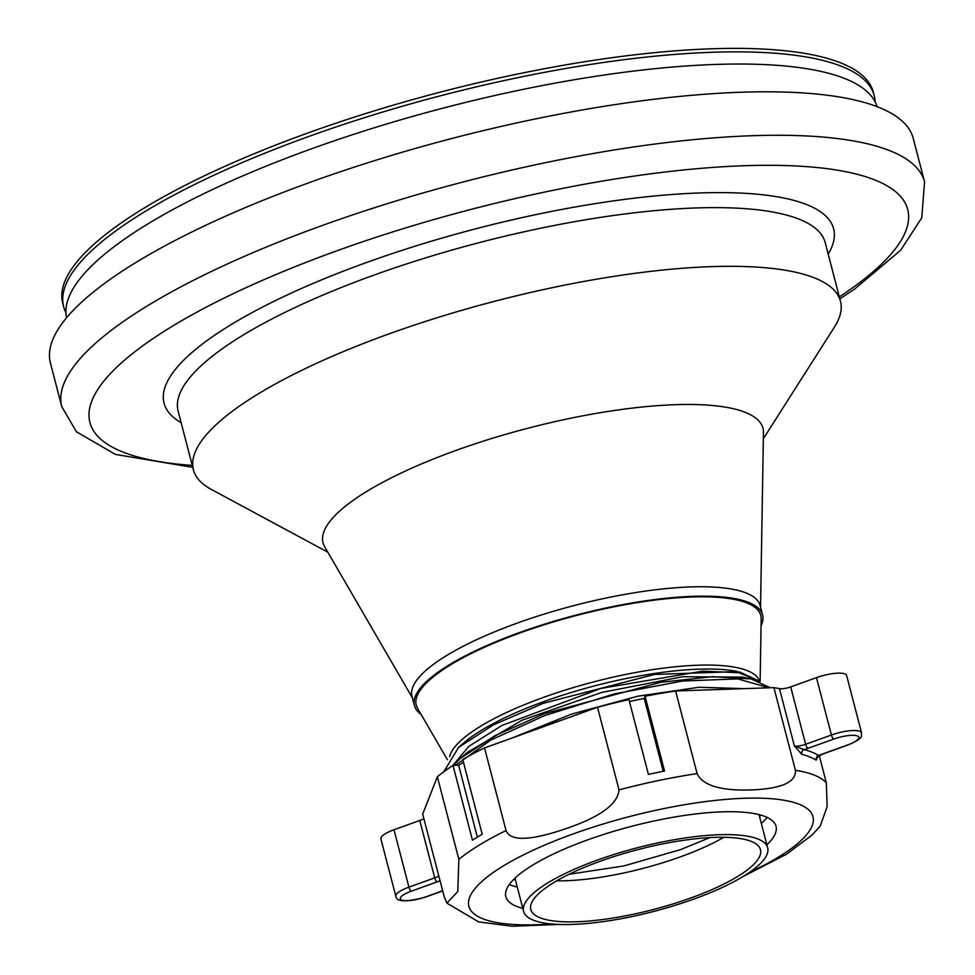 <?xml version="1.0" encoding="UTF-8"?>
<svg xmlns="http://www.w3.org/2000/svg" width="975" height="975" viewBox="0 0 975 975"><rect width="100%" height="100%" fill="white"/><g stroke="black" fill="none" stroke-linecap="round" stroke-linejoin="round"><path stroke-width="1.46" d="M874.209 95.635A418.799 109.163 -14.6 0 0 309.27 136.293A418.799 109.163 165.4 0 0 63.643 306.772L62.741 303.286A418.799 109.163 165.4 0 1 308.368 132.819A418.799 109.163 -14.6 0 1 873.307 92.15L874.209 95.635A418.799 109.163 -14.6 0 1 875.123 101.887M63.643 306.772A418.799 109.163 165.4 0 0 65.91 312.683M66.544 317.777A418.799 109.163 165.4 0 1 312.439 148.468A418.799 109.163 -14.6 0 1 877.049 106.653M311.89 181.679A445.794 116.196 -14.6 0 1 913.234 138.389L924.556 181.862A445.794 116.196 -14.6 0 0 323.212 225.152A445.794 116.196 -14.6 0 0 61.766 406.612L50.444 363.127A445.794 116.196 165.4 0 1 311.89 181.679M193.416 469.804L178.12 411.109A334.327 87.141 165.4 0 1 374.205 275.035A334.327 87.141 165.4 0 1 825.191 242.568L840.474 301.263A334.327 87.141 -14.6 0 0 389.488 333.718A334.327 87.141 165.4 0 0 193.416 469.804A334.327 87.141 165.4 0 0 211.356 489.438L327.795 552.167M760.549 607.193L763.449 432.522A227.297 59.243 -14.6 0 0 456.337 450.304A227.297 59.243 165.4 0 0 324.687 546.817L412.425 697.881M414.448 705.632A179.875 46.885 165.4 0 1 519.943 632.422A179.875 46.885 -14.6 0 1 762.572 614.957L760.122 605.548A179.875 46.885 -14.6 0 0 517.493 623.013A179.875 46.885 165.4 0 0 411.998 696.235L414.448 705.632A179.875 46.885 165.4 0 0 421.042 714.309M840.474 301.263A334.327 87.141 -14.6 0 1 834.393 327.149L763.352 438.713M762.572 614.957A179.875 46.885 -14.6 0 1 761.048 625.755M760.134 681.452L761.17 618.784A178.011 46.398 -14.6 0 0 520.65 632.702A178.011 46.398 165.4 0 0 417.544 708.289L447.391 759.671M449.609 756.563A160.253 41.767 -14.6 0 1 543.55 697.369A160.253 41.767 -14.6 0 1 759.549 681.245M458.579 747.374L463.673 742.974A160.253 41.767 165.4 0 1 544.574 701.33A160.253 41.767 -14.6 0 1 737.831 671.556L654.322 674.468L543.355 703.292L493.374 724.9L458.579 747.374L443.832 771.725M759.147 681.098L739.586 671.921M751.128 678.941L712.688 676.687L660.77 682.281L544.367 713.688L495.032 735.662L460.712 758.172L467.537 752.273L522.283 720.135L601.648 692.445L682.78 676.723L742.28 677.125L751.128 678.953L770.335 687.753M512.436 737.88L571.533 714.114L637.784 696.211L699.087 687.265L744.352 688.642M452.656 765.643L468.804 746.387L501.881 725.473L600.929 688.399L702.719 671.141L738.916 672.726L758.903 681.013M460.712 758.172L453.278 765.424M455.52 765.338L490.632 740.159L544.842 715.516L614.25 693.932L682.768 680.989L737.734 678.892L768.958 687.802M600.393 861.193A118.657 30.932 -14.6 0 1 760.463 849.664A118.657 30.932 -14.6 0 1 690.873 897.963A118.657 30.932 165.4 0 1 530.802 909.492A118.657 30.932 165.4 0 1 600.393 861.193M597.553 860.035A126.104 32.87 165.4 0 0 523.599 911.369A126.104 32.87 165.4 0 0 693.713 899.121A126.104 32.87 -14.6 0 0 767.666 847.787A126.104 32.87 -14.6 0 0 597.553 860.035M522.819 908.383A139.596 36.392 -14.6 0 1 506.086 897.5A139.596 36.392 -14.6 0 1 587.706 839.865A139.596 36.392 165.4 0 1 776.197 827.141A139.596 36.392 165.4 0 1 766.886 844.813M743.218 876.428L786.496 854.234L812.212 834.905L820.194 826.142L827.141 806.593L826.337 782.84A201.021 52.394 165.4 0 0 795.417 770.274C796.246 782.096 781.743 788.641 751.883 789.908C720.964 790.981 702.707 785.557 697.113 773.614L675.59 690.983A201.021 52.394 165.4 0 0 645.072 696.26L664.548 771.042A201.021 52.394 165.4 0 0 648.412 774.406L628.936 699.623A201.021 52.394 165.4 0 0 597.492 707.253L619.028 789.884C617.87 803.9 600.612 816.672 567.218 828.214C530.875 840.828 510.486 841.608 506.049 830.566L484.526 747.922L597.492 707.253M826.337 782.84L819.219 755.527M817.477 755.406L818.744 755.54A204.75 53.369 165.4 0 0 804.046 749.568A3.717 3.266 -75 0 0 801.779 754.284L794.418 746.021L779.464 688.642A201.021 52.394 165.4 0 0 773.894 687.631L795.417 770.274M817.537 756.819L816.209 760.159A201.021 52.394 165.4 0 0 801.779 754.284M484.526 747.922A201.021 52.394 -14.6 0 0 462.735 759.476L482.211 834.247A201.021 52.394 165.4 0 0 472.473 840.206L452.997 765.424L458.64 765.241L477.36 837.135M442.687 890.918L425.795 897C406.307 902.241 396.313 901.997 395.826 896.244L380.884 838.853A22.34 5.826 165.4 0 1 393.985 829.762L419.774 820.475A9.311 2.425 165.4 0 0 423.832 818.537M816.477 677.625L831.419 735.016A22.34 5.826 -14.6 0 1 861.559 732.847L846.605 675.456A22.34 5.826 165.4 0 0 816.477 677.625L790.688 686.912A9.311 2.425 165.4 0 1 779.464 688.642M675.59 690.983L773.894 687.631M645.072 696.26L644.219 698.405L629.423 701.488M463.466 762.279L458.64 765.241M437.348 776.77L458.872 859.414L457.787 891.516L446.916 903.155L444.21 896.744L422.675 814.101L437.348 776.77A201.021 52.394 -14.6 0 1 452.997 765.424M561.368 720.257A178.705 46.581 165.4 0 0 544.708 725.985A178.705 46.581 -14.6 0 0 528.767 731.993M807.958 748.349A3.717 1.182 70.2 0 1 805.63 744.303A9.311 2.425 165.4 0 1 794.418 746.021L804.046 749.568A13.028 3.4 165.4 0 0 807.958 748.349L833.747 739.062A18.61 4.851 -14.6 0 1 857.452 735.967A18.61 4.851 -14.6 0 1 847.945 744.839L822.144 754.126A13.028 3.4 165.4 0 0 818.744 755.54A3.717 3.486 -58 0 0 816.209 760.159M644.219 698.405L663.207 771.31M509.206 884.63A141.716 36.94 165.4 0 0 517.25 886.982M761.317 823.412A141.716 36.94 165.4 0 0 767.191 817.428M192.27 465.416A422.528 110.126 -14.6 0 1 337.752 250.49A422.528 110.126 -14.6 0 1 814.308 167.261A422.528 110.126 -14.6 0 1 839.329 296.863M828.202 254.134A345.954 90.175 165.4 0 0 709.715 192.697A345.954 90.175 165.4 0 0 366.941 262.36A345.954 90.175 165.4 0 0 181.143 422.687M723.877 837.281A118.657 30.932 -14.6 0 1 680.184 856.928A118.657 30.932 -14.6 0 1 556.701 880.827M513.776 879.316A131.686 34.32 165.4 0 0 515.495 880.242M759.562 816.672A131.686 34.32 165.4 0 0 760.598 815.027M749.495 872.381A177.803 46.349 165.4 0 0 788.617 801.133A177.803 46.349 165.4 0 0 573.142 833.942A177.803 46.349 -14.6 0 0 468.902 899.693A177.803 46.349 -14.6 0 0 551.448 923.959M697.113 773.614A201.021 52.394 165.4 0 0 619.028 789.884M458.872 859.414A201.021 52.394 -14.6 0 1 506.049 830.566M395.826 896.244A22.34 5.826 -14.6 0 1 408.927 887.152L434.716 877.866A9.311 2.425 165.4 0 0 438.787 875.928M419.774 820.475L434.716 877.866A3.717 1.182 70.2 0 0 437.044 881.912A13.028 3.4 165.4 0 0 440.03 880.693M442.65 890.772L425.441 896.976A18.61 4.851 -14.6 0 1 401.749 900.071A18.61 4.851 -14.6 0 1 411.255 891.199L437.044 881.912M847.945 744.839A3.717 1.182 -109.8 0 0 848.299 744.863L822.51 754.15A3.717 1.182 -109.8 0 1 822.144 754.126M790.688 686.912L805.63 744.303L831.419 735.016A3.717 1.182 70.2 0 0 833.747 739.062M393.985 829.762L408.927 887.152A3.717 1.182 70.2 0 0 411.255 891.199M192.782 467.366L115.379 454.411L76.367 431.73L61.766 406.612M839.841 298.825L854.575 289.112L900.681 250.185L921.765 217.852L924.556 181.862M569.071 874.27L623.72 865.971L680.574 849.615L709.885 837.598M514.958 878.182L523.599 911.369M759.025 814.6L767.666 847.787M446.916 903.155L478.688 921.911L512.168 926.25L558.919 924.434M817.294 755.637L817.245 757.417L822.51 754.15M848.299 744.863C864.983 737.697 860.645 736.344 861.559 732.847"/></g></svg>
